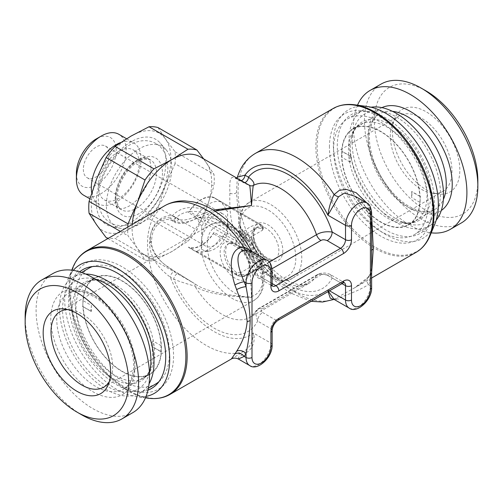 <?xml version="1.0" encoding="UTF-8"?>
<svg xmlns="http://www.w3.org/2000/svg" width="503" height="503" viewBox="0 0 503 503"><rect width="100%" height="100%" fill="white"/><g stroke="black" fill="none" stroke-linecap="round" stroke-linejoin="round"><path stroke-width="0.38" stroke-dasharray="2.52 1.89" d="M161.457 348.868A55.582 32.091 -120 0 0 137.2 292.935A55.582 32.091 -120 0 0 94.369 278.04A55.582 32.091 -120 0 0 82.857 303.485A55.582 32.091 -120 0 0 107.12 359.419A55.582 32.091 -120 0 0 149.944 374.307A55.582 32.091 -120 0 0 161.457 348.868M70.753 296.5A72.69 41.969 -120 0 0 140.5 392.208A72.69 41.969 -120 0 0 173.56 355.854A72.69 41.969 -120 0 0 131.484 273.192A72.69 41.969 -120 0 0 74.142 277.272A72.69 41.969 -120 0 0 70.753 296.5M158.998 381.626A66.836 38.586 -120 0 0 169.417 353.458A66.836 38.586 -120 0 0 142.588 288.76A66.836 38.586 -120 0 0 92.558 266.546M88.742 268.294A66.836 38.586 -120 0 0 74.897 298.889A66.836 38.586 -120 0 0 104.071 366.153A66.836 38.586 -120 0 0 155.572 384.059M161.123 351.66L160.52 351.484L161.123 345.687A55.229 31.884 -120 0 0 122.16 281.083A55.229 31.884 -120 0 0 94.545 278.348A55.229 31.884 -120 0 0 83.19 300.693L82.53 306.453L83.19 306.667A55.229 31.884 -120 0 0 122.16 371.271A55.229 31.884 -120 0 0 149.768 374.006A55.229 31.884 -120 0 0 161.123 351.66L152.893 346.907A43.616 25.181 -120 0 0 153 343.983A43.616 25.181 60 0 0 152.893 340.933C151.063 344.159 151.063 346.146 152.893 346.907L152.308 346.743M83.19 306.667L91.42 311.414A43.616 25.181 -120 0 1 91.313 308.37A43.616 25.181 60 0 1 91.42 305.447L83.19 300.693M161.123 345.687L152.893 340.933M147.976 390.133A68.628 39.624 60 0 1 134.496 391.391A68.628 39.624 60 0 1 68.653 301.027A68.628 39.624 -120 0 1 71.847 282.881L74.142 277.272M79.675 271.834A68.628 39.624 -120 0 0 71.847 282.881M73.319 270.375A74.274 42.881 -120 0 0 68.119 279.083A74.274 42.881 -120 0 0 64.661 298.725A74.274 42.881 60 0 0 135.923 396.521L145.474 397.823M146.065 396.37A74.274 42.881 60 0 1 135.923 396.521M231.342 358.997L243.54 351.509A7.036 1.54 62.2 0 1 245.42 352.955C252.198 350.384 256.027 340.544 253.292 332.955A71.759 41.428 60 0 1 170.341 277.21C164.531 272.676 149.58 261.151 149.548 242.823C149.988 222.798 164.626 215.517 170.341 218.239A4.219 2.44 120 0 0 171.165 220.138M238.359 359.004L238.435 357.319L245.42 352.955M164.72 205.74A83.014 47.93 -120 0 0 147.53 243.748A83.014 47.93 60 0 0 181.174 324.466A83.014 47.93 60 0 0 243.54 351.509C250.066 347.504 253.317 341.317 253.292 332.955L270.903 343.121L270.903 328.761L257.605 321.084L255.197 311.998L257.8 309.452L316.5 275.562C320.568 273.06 325.812 273.877 332.225 278.002A67.54 38.995 60 0 1 292.017 286.829A67.54 38.995 60 0 1 248.457 236.146L252.695 240.503L253.55 252.217L251.5 297.455C222.502 294.978 203.621 290.413 194.843 283.755L175.723 272.048C168.398 267.665 150.265 256.895 150.303 239.026C150.755 219.258 168.518 212.31 175.723 217.189L179.213 219.207C182.488 220.779 187.701 220.006 194.843 216.881L213.083 210.021M270.903 271.89L270.903 268.445L253.292 258.278L251.902 251.374L253.292 258.278A71.759 41.428 -120 0 0 170.341 218.239L173.831 220.251C178.521 223.684 185.525 223.345 194.85 219.251L214.819 211.09M149.548 242.823A4.219 2.44 0 0 0 151.541 240.748L151.988 236.008C152.855 231.254 155.018 227.155 158.464 223.703C162.953 220.081 165.644 218.484 171.215 220.169A4.219 2.44 120 0 0 175.723 217.189M241.308 180.627A4.219 2.433 -60 0 1 239.868 180.533A4.219 2.433 -60 0 1 239.585 180.319C231.04 175.358 229.261 175.22 229.896 193.077C229.261 212.788 231.267 231.103 239.585 235.178L243.075 237.196C246.319 239.371 248.444 244.383 249.45 252.223L251.5 297.455C222.502 296.192 203.621 292.413 194.85 286.119C185.45 283.459 178.446 281.164 173.831 279.228L170.341 277.21A4.219 2.44 -60 0 1 172.183 272.966A4.219 2.44 -60 0 1 175.434 271.834L165.713 265.257C157.232 259.46 150.674 247.929 151.541 240.748A4.219 2.44 0 0 0 150.303 239.026M249.45 252.223A4.219 1.515 180 0 1 253.55 252.223A56.286 32.494 -120 0 0 308.993 283.296L250.293 317.186A56.286 32.494 60 0 0 257.8 309.452A7.036 4.062 60 0 1 258.737 308.484A7.036 4.062 60 0 1 262.258 308.836C260.592 309.735 260.699 310.948 262.579 312.47C259.561 314.551 257.901 317.424 257.605 321.084A67.54 38.995 -120 0 1 217.397 329.911A67.54 38.995 -120 0 1 173.831 279.228A4.219 2.44 -60 0 1 175.673 274.978A4.219 2.44 -60 0 1 178.93 273.852L175.44 271.834A4.219 2.44 -60 0 1 175.723 272.048M158.005 127.561L165.575 139.117L175.013 151.755A61.209 35.336 120 0 1 175.013 163.695L213.945 186.167L206.368 208.626A56.286 32.494 120 0 0 211.7 182.57A56.286 32.494 120 0 0 206.368 162.67A56.286 32.494 120 0 0 200.043 156.804M132.251 224.489A56.286 32.494 120 0 0 132.107 228.525A56.286 32.494 120 0 0 137.438 248.419A56.286 32.494 120 0 0 143.764 254.285A56.286 32.494 120 0 0 171.907 251.5A56.286 32.494 120 0 0 206.368 208.626L196.931 230.003A61.209 35.336 120 0 1 187.977 241.144L171.907 251.5L153.962 260.78A61.209 35.336 120 0 1 145.009 259.982L137.438 248.419L128.001 235.781A61.209 35.336 120 0 1 127.762 227.079M249.45 185.356L239.585 180.319M203.658 158.891L213.945 174.233A61.209 35.336 120 0 1 213.945 186.167M107.894 238.554L145.009 259.982M106.083 237.51A61.209 35.336 120 0 0 115.036 238.309L153.962 260.78M120.343 231.361L128.001 235.781M175.013 163.695L165.575 185.073L158.005 207.532A61.209 35.336 120 0 1 149.051 218.667L187.977 241.144M158.005 207.532L196.931 230.003M175.013 151.755L213.945 174.233M149.051 218.667L131.113 227.947L115.036 238.309M131.113 136.043A56.286 32.494 -60 0 1 165.575 139.117A56.286 32.494 -60 0 1 165.575 185.073A56.286 32.494 -60 0 1 131.113 227.947A56.286 32.494 -60 0 1 96.645 224.872A56.286 32.494 -60 0 1 96.645 178.917A56.286 32.494 -60 0 1 131.113 136.043M96.287 202.099A49.25 28.432 120 0 0 111.597 226.564A49.25 28.432 120 0 0 147.442 208.085A49.25 28.432 120 0 0 165.933 161.891A49.25 28.432 120 0 0 159.954 142.808A49.25 28.432 120 0 0 120.909 149.441A49.25 28.432 120 0 0 96.287 202.099M166.147 149.806A46.232 26.69 120 0 1 171.762 167.719A46.232 26.69 -60 0 1 154.396 211.084A46.232 26.69 -60 0 1 120.751 228.431A46.232 26.69 -60 0 1 106.378 205.463A46.232 26.69 120 0 1 129.491 156.031A46.232 26.69 120 0 1 166.147 149.806L159.954 142.808M139.168 163.098A28.847 16.656 120 0 0 133.194 149.888A28.847 16.656 120 0 0 110.968 157.615A28.847 16.656 120 0 0 98.374 186.644A28.847 16.656 -60 0 0 104.347 199.848A28.847 16.656 -60 0 0 126.58 192.121A28.847 16.656 -60 0 0 139.168 163.098M120.594 142.569A35.179 20.309 -60 0 1 133.773 142.915A35.179 20.309 -60 0 1 141.06 159.017A35.179 20.309 -60 0 1 125.706 194.416A35.179 20.309 -60 0 1 98.601 203.841A35.179 20.309 -60 0 1 91.735 192.743M83.674 195.227A35.179 20.309 -60 0 0 110.779 185.802A35.179 20.309 -60 0 0 126.14 150.403A35.179 20.309 120 0 0 118.853 134.295M76.387 173.378A28.143 16.247 120 0 0 96.287 184.865A28.143 16.247 120 0 0 116.187 150.403A28.143 16.247 120 0 0 96.287 138.91M83.353 169.36A18.29 10.563 120 0 0 87.145 177.729A18.29 10.563 120 0 0 101.241 172.831A18.29 10.563 120 0 0 109.22 154.421A18.29 10.563 120 0 0 105.435 146.046A18.29 10.563 120 0 0 91.339 150.95A18.29 10.563 120 0 0 83.353 169.36M208.908 251.06A22.918 13.229 -60 0 0 227.62 234.046L227.62 211.511A22.918 13.229 -60 0 0 201.753 226.444L201.753 237.712A18.29 10.563 120 0 0 205.538 246.086A18.29 10.563 120 0 0 219.635 241.189A18.29 10.563 120 0 0 227.62 222.779A18.29 10.563 120 0 0 223.835 214.404A18.29 10.563 120 0 0 209.738 219.308A18.29 10.563 120 0 0 201.753 237.712L201.753 248.985A22.918 13.229 -60 0 0 208.908 251.06L201.703 252.047A27.791 16.046 -60 0 1 195.925 251.412L201.753 248.985M201.753 226.444L195.925 216.963A27.791 16.046 -60 0 1 221.509 202.187L227.62 211.511M262.447 257.643L263.27 258.957L262.447 260.114L240.553 272.752L240.553 274.185A25.326 14.625 120 0 0 262.447 261.547A2.817 1.622 0 0 0 263.27 260.403A2.817 1.622 0 0 0 262.447 259.252L262.447 257.643A18.29 10.563 60 0 1 251.5 236.567A18.29 10.563 60 0 1 255.291 228.192A18.29 10.563 60 0 1 262.447 228.123L262.447 226.513A2.817 1.622 120 0 0 261.862 225.225A2.817 1.622 120 0 0 261.673 225.143A28.143 16.247 120 0 0 237.347 239.183A2.817 1.622 120 0 0 236.573 241.453L236.573 243.062L240.553 242.886L262.447 230.248L263.27 229.117L262.447 228.123M227.62 234.046L221.509 236.643A27.791 16.046 -60 0 1 201.703 252.047M221.509 202.187L214.045 197.88A2.817 1.622 -60 0 0 213.605 197.365A2.817 1.622 -60 0 0 213.417 197.283A28.143 16.247 120 0 0 189.097 211.323A2.817 1.622 -60 0 0 188.462 212.65A27.791 16.046 -60 0 1 214.045 197.88M195.925 216.963L188.462 212.65M240.553 272.752L236.573 272.576A18.29 10.563 60 0 1 225.633 251.5A18.29 10.563 60 0 1 229.418 243.125A18.29 10.563 60 0 1 236.573 243.062M221.509 236.643L214.045 232.329A2.817 1.622 -60 0 1 213.417 233.656A28.143 16.247 -60 0 1 189.097 247.702A2.817 1.622 -60 0 1 188.902 247.614A2.817 1.622 -60 0 1 188.462 247.099L195.925 251.412M214.045 232.329A27.791 16.046 -60 0 1 188.462 247.099M262.447 230.248L262.447 228.815A2.817 2.276 -72.6 0 0 261.673 225.143L213.417 197.283M263.27 229.186L263.27 227.664A2.817 1.622 0 0 1 262.447 228.815A25.326 14.625 120 0 0 240.553 241.453L237.347 239.183L189.097 211.323M240.553 242.886L240.553 241.453A2.817 1.622 180 0 1 236.573 241.453L196.579 218.359M262.447 260.114L262.78 261.988L261.673 261.516A2.817 1.622 120 0 0 262.447 259.252L222.452 236.159M196.579 251.098L236.573 274.185A2.817 1.622 180 0 0 240.553 274.185A2.817 2.276 107.4 0 1 237.724 275.726A2.817 2.276 107.4 0 1 237.347 275.562A28.143 16.247 120 0 0 261.673 261.516L213.417 233.656M411.687 194.63A43.616 25.181 60 0 1 411.58 197.553L412.234 191.788L411.58 191.586A43.616 25.181 -120 0 1 411.687 194.63M341.877 151.34A55.229 31.884 60 0 1 353.232 128.994A55.229 31.884 60 0 1 380.84 131.729A55.229 31.884 60 0 1 419.81 196.333L420.47 196.547L419.81 202.307A55.229 31.884 60 0 1 408.455 224.652A55.229 31.884 60 0 1 380.84 221.917A55.229 31.884 60 0 1 341.877 157.313L342.48 151.516L341.877 151.34L350.107 156.093C351.937 156.854 351.937 158.841 350.107 162.067A43.616 25.181 60 0 1 350 159.017A43.616 25.181 -120 0 1 350.107 156.093L350.692 156.257M432.146 193.183A43.616 25.181 -120 0 1 421.137 189.178A43.616 25.181 60 0 1 392.327 124.216A43.616 25.181 60 0 1 399.332 115.784A43.616 25.181 60 0 1 421.137 117.947A43.616 25.181 -120 0 1 449.632 156.383A43.616 25.181 -120 0 1 442.948 191.335A43.616 25.181 -120 0 1 432.146 193.183L438.144 194.001A47.678 27.527 -120 0 0 459.27 162.771A47.678 27.527 -120 0 0 426.11 111.754A47.678 27.527 60 0 0 394.616 118.614A47.678 27.527 60 0 0 426.11 189.618A47.678 27.527 -120 0 0 438.144 194.001M329.44 147.146A72.69 41.969 60 0 1 362.5 110.792A72.69 41.969 60 0 1 432.247 206.5A72.69 41.969 60 0 1 428.858 225.728A72.69 41.969 60 0 1 371.516 229.808A72.69 41.969 60 0 1 329.44 147.146M333.583 149.542A66.836 38.586 60 0 1 347.428 118.941A66.836 38.586 60 0 1 398.929 136.847A66.836 38.586 60 0 1 428.103 204.111A66.836 38.586 60 0 1 414.258 234.706A66.836 38.586 60 0 1 362.757 216.799A66.836 38.586 60 0 1 333.583 149.542M341.543 154.132A55.582 32.091 60 0 1 353.056 128.693A55.582 32.091 60 0 1 395.88 143.581A55.582 32.091 60 0 1 420.143 199.515A55.582 32.091 60 0 1 408.631 224.96A55.582 32.091 60 0 1 365.8 210.065A55.582 32.091 60 0 1 341.543 154.132M350.107 162.067L341.877 157.313M419.81 196.333L411.58 191.586M419.81 202.307L411.58 197.553M431.153 220.119A68.628 39.624 60 0 0 434.347 201.973A68.628 39.624 -120 0 0 368.504 111.609A68.628 39.624 -120 0 0 337.287 145.933A68.628 39.624 60 0 0 377.011 223.973A68.628 39.624 60 0 0 431.153 220.119L428.858 225.728M434.881 223.917A74.274 42.881 60 0 1 376.288 228.092A74.274 42.881 60 0 1 333.3 143.632A74.274 42.881 -120 0 1 367.077 106.479M371.635 214.247L370.937 212.09A83.014 47.93 -120 0 0 369.227 207.5L367.027 203.111M369.227 207.5A7.036 1.434 -21.5 0 0 366.964 209.632A7.036 1.434 -21.5 0 0 368.542 209.933L355.445 196.422C359.419 198.1 363.26 202.508 366.97 209.638L368.737 214.372A7.036 1.773 -19.4 0 0 370.397 214.907A90.05 51.991 -120 0 0 368.542 209.933L370.397 211.002A17.586 10.154 120 0 0 366.756 202.948M370.937 212.09A7.036 1.773 -19.4 0 0 368.73 214.36C370.849 221.15 371.818 228.054 371.635 235.077L370.397 211.002A4.219 2.44 0 0 1 371.635 212.725M333.546 299.536L354.678 287.791L369.227 276.342A83.014 47.93 -120 0 0 370.937 273.733L371.635 272.463M369.277 275.386A7.036 5.464 30.7 0 0 370.397 281.774L371.635 265.138M371.635 278.002L354.678 287.791L360.991 283.799C365.071 280.699 367.347 278.637 367.812 277.612L369.321 275.311C370.516 274.28 371.283 270.853 371.635 265.05M237.403 177.175L236.467 192.636L239.195 224.25L244.961 234.128A4.219 2.44 120 0 0 244.137 232.229M328.365 291.268L327.912 289.873L328.025 291.463M310.955 301.316L288.791 292.293L268.024 274.783L250.79 251.091L239.195 224.25C241.239 229.456 242.867 232.103 244.087 232.197A4.219 2.44 120 0 0 239.585 235.178M244.087 232.197L247.577 234.216C249.199 234.876 250.909 236.97 252.695 240.503C263.402 261.642 276.405 275.663 291.683 282.554C297.009 284.641 301.297 285.383 304.541 284.792L308.993 283.296A56.286 32.494 -120 0 0 316.5 275.562A7.036 4.062 60 0 1 317.443 274.594L258.737 308.484C257.712 308.899 256.53 310.074 255.197 311.998L250.293 317.186A56.286 32.494 60 0 1 194.843 286.119A4.219 1.352 -61.4 0 0 194.843 283.755M179.213 219.207L174.704 222.181C175.534 223.25 181.432 223.734 181.954 223.37C184.192 223.439 188.336 222.15 194.391 219.497L194.85 219.251A4.219 1.352 61.4 0 0 194.843 216.881M194.843 219.245A56.286 32.494 60 0 1 257.8 268.602L254.531 273.01L257.605 275.128A67.54 38.995 -120 0 0 217.397 219.874A67.54 38.995 -120 0 0 173.831 220.257L174.654 222.156M369.227 276.342A7.036 5.564 35.9 0 0 367.812 277.612M367.762 277.681A7.036 5.564 35.9 0 0 368.542 284.61A90.05 51.991 -120 0 0 370.397 281.774L370.397 285.679A4.219 2.44 0 0 1 371.635 287.402M255.26 153.472A83.014 47.93 -120 0 0 238.07 191.473A83.014 47.93 60 0 0 271.714 272.192A83.014 47.93 60 0 0 334.08 299.235A7.036 5.954 56 0 1 338.519 299.203C339.362 296.361 352.465 294.4 368.542 284.61L370.397 285.679A17.586 10.154 120 0 1 362.72 303.378A17.586 10.154 120 0 1 349.164 308.094M334.199 299.448L338.519 299.203M414.258 234.706L429.681 225.803A66.836 38.586 -120 0 1 378.181 207.896A66.836 38.586 -120 0 1 349.007 140.639A66.836 38.586 60 0 1 362.845 110.038A66.836 38.586 60 0 1 370.994 107.214M429.681 225.803A66.836 38.586 -120 0 0 436.202 220.157M352.087 142.418A62.473 36.071 -120 0 0 407.939 223.86A62.473 36.071 -120 0 0 440.439 193.429A62.473 36.071 60 0 0 402.155 120.764A62.473 36.071 60 0 0 353.659 129.843A62.473 36.071 60 0 0 352.087 142.418M357.526 105.177A80.203 46.307 60 0 0 410.197 225.363A80.203 46.307 -120 0 0 431.234 232.839M381.035 84.102A80.203 46.307 60 0 0 368.743 148.372A80.203 46.307 60 0 0 421.137 219.044A80.203 46.307 -120 0 0 461.238 223.018M477.85 180.558A73.168 42.246 -120 0 1 426.11 210.43A73.168 42.246 60 0 1 374.377 120.821A73.168 42.246 60 0 1 426.11 90.949M109.403 381.368A43.616 25.181 60 0 0 110.673 378.784A43.616 25.181 60 0 0 81.863 313.822A43.616 25.181 -120 0 0 70.854 309.817A43.616 25.181 -120 0 0 67.98 309.622M91.42 311.414L90.766 311.212L91.42 305.447M25.15 316.695A80.203 46.307 -120 0 0 81.863 414.925M132.905 412.579A80.203 46.307 60 0 1 92.803 408.606A80.203 46.307 -120 0 1 40.41 337.928A80.203 46.307 -120 0 1 52.708 273.663M213.605 197.365L261.862 225.225A2.817 2.817 0 0 1 263.27 227.664A2.817 1.622 0 0 0 262.447 226.513L222.452 203.426M85.743 274.066A66.836 38.586 -120 0 0 73.319 277.197A66.836 38.586 -120 0 0 59.473 307.792A66.836 38.586 60 0 0 88.647 375.056A66.836 38.586 60 0 0 140.155 392.962A66.836 38.586 60 0 0 149.077 383.764M149.454 372.736A62.473 36.071 60 0 1 149.341 373.157A62.473 36.071 60 0 1 100.845 382.236A62.473 36.071 60 0 1 62.561 309.571A62.473 36.071 -120 0 1 95.061 279.14A62.473 36.071 -120 0 1 95.482 279.253M149.944 374.307L143.059 378.287A55.582 32.091 60 0 0 154.572 352.842A55.582 32.091 -120 0 0 130.308 296.908A55.582 32.091 -120 0 0 87.478 282.02A55.582 32.091 -120 0 0 75.966 307.465A55.582 32.091 60 0 0 100.229 363.392A55.582 32.091 60 0 0 143.059 378.287L147.209 374.666L149.378 371.239M148.278 398.206A82.643 47.71 60 0 1 68.993 289.395A82.643 47.71 60 0 1 72.841 267.539M86.918 250.664A83.014 47.93 -120 0 0 69.722 288.665A83.014 47.93 -120 0 0 105.957 372.214A83.014 47.93 -120 0 0 169.932 394.453M192.932 282.673L178.93 273.852A4.219 2.44 -60 0 1 179.213 274.066M269.262 261.988L257.8 268.602A7.036 4.062 -120 0 0 262.258 274.368C260.636 275.248 260.743 276.461 262.579 278.002L259.064 278.348L257.605 275.128L270.903 282.805A7.036 4.062 -60 0 0 272.356 286.025A7.036 4.062 -60 0 0 272.425 286.062M162.45 173.089A33.066 19.089 -60 0 1 139.073 213.586A33.066 19.089 -60 0 1 115.69 200.087A33.066 19.089 120 0 1 139.073 159.589A33.066 19.089 120 0 1 162.45 173.089M104.347 199.848L121.663 209.845C120.808 209.179 117.507 208.248 116.929 198.364C117.325 187.594 121.827 177.383 130.44 167.744C133.899 164.211 137.294 161.727 140.626 160.294L144.946 159.017L150.51 159.885A28.847 16.656 120 0 1 156.483 173.089A28.847 16.656 -60 0 1 143.889 202.118A28.847 16.656 -60 0 1 121.663 209.845A28.847 16.656 -60 0 1 115.69 196.642A28.847 16.656 120 0 1 128.284 167.612A28.847 16.656 120 0 1 150.51 159.885L133.194 149.888M236.573 272.576L236.573 274.185A2.817 1.622 120 0 0 237.158 275.474A2.817 1.622 120 0 0 237.347 275.562L189.097 247.702M224.137 252.361A18.29 10.563 60 0 1 227.928 243.986A18.29 10.563 60 0 1 242.025 248.891A18.29 10.563 60 0 1 250.01 267.294A18.29 10.563 60 0 1 246.219 275.669A18.29 10.563 60 0 1 232.122 270.771A18.29 10.563 60 0 1 224.137 252.361M252.99 235.706A18.29 10.563 60 0 1 256.781 227.331A18.29 10.563 60 0 1 270.878 232.229A18.29 10.563 60 0 1 278.863 250.639A18.29 10.563 60 0 1 275.072 259.014A18.29 10.563 60 0 1 260.975 254.109A18.29 10.563 60 0 1 252.99 235.706M282.843 250.639A21.107 12.185 60 0 1 267.917 259.252A21.107 12.185 60 0 1 252.99 233.405A21.107 12.185 60 0 1 267.917 224.791A21.107 12.185 60 0 1 282.843 250.639M240.032 225.922A39.435 22.767 -120 0 0 267.917 274.223A39.435 22.767 -120 0 0 295.802 258.121A39.435 22.767 -120 0 0 267.917 209.826A39.435 22.767 -120 0 0 240.032 225.922M240.032 222.477A43.654 25.207 -120 0 0 259.089 266.408A43.654 25.207 -120 0 0 292.727 278.109A43.654 25.207 -120 0 0 301.769 258.121A43.654 25.207 -120 0 0 282.717 214.19A43.654 25.207 -120 0 0 249.073 202.489A43.654 25.207 -120 0 0 240.032 222.477M430.159 235.461A82.643 47.71 60 0 1 364.971 240.101A82.643 47.71 60 0 1 317.135 146.134A82.643 47.71 60 0 1 354.722 104.794M333.068 108.547A83.014 47.93 -120 0 0 315.871 146.549A83.014 47.93 -120 0 0 352.113 230.097A83.014 47.93 -120 0 0 416.082 252.336M370.937 273.733A7.036 5.464 30.7 0 0 369.321 275.311M329.346 290.703L327.912 289.873A71.759 41.428 60 0 1 244.961 234.128L248.451 236.146L247.627 234.241M236.467 192.636A4.219 2.44 180 0 1 229.896 193.077M244.798 182.639A4.219 2.44 -60 0 1 243.358 182.551A4.219 2.44 -60 0 1 243.075 182.338M342.656 283.013A4.219 2.44 60 0 1 340.55 282.805A7.036 4.062 -60 0 1 344.065 282.46L330.767 274.783C326.001 271.821 318.789 273.255 317.443 274.594L317.443 274.594A7.036 4.062 60 0 1 320.958 274.946C322.492 274.009 324.586 274.072 327.252 275.128L330.767 274.783L332.225 278.002L341.782 283.522M247.577 234.216L243.075 237.196M262.579 278.002L272.136 283.522M272.073 268.703L262.258 274.368M327.252 275.128L340.55 282.805L275.877 320.147A7.036 4.062 -60 0 0 270.903 328.761A4.219 2.44 0 0 1 272.136 330.484M262.258 308.836L320.958 274.946M262.579 312.47L275.877 320.147A4.219 2.44 60 0 0 277.989 320.354M272.136 344.844A4.219 2.44 0 0 0 270.903 343.121A17.586 10.154 120 0 1 263.226 360.821A17.586 10.154 120 0 1 249.67 365.536M272.136 270.168A4.219 2.44 0 0 0 270.903 268.445A17.586 10.154 120 0 0 267.256 260.391M272.136 284.528A4.219 2.44 0 0 0 270.903 282.805M408.631 224.96L415.522 220.98A55.582 32.091 -120 0 1 372.692 206.092A55.582 32.091 -120 0 1 348.428 150.158A55.582 32.091 60 0 1 359.941 124.713C356.929 125.807 354.219 129.755 351.811 136.552A56.852 32.821 60 0 0 350.384 147.989A56.852 32.821 -120 0 0 401.205 222.1A56.852 32.821 -120 0 0 430.782 194.41A56.852 32.821 60 0 0 395.943 128.29A56.852 32.821 60 0 0 351.811 136.552L353.659 129.843M353.056 128.693L359.941 124.713A55.582 32.091 60 0 1 402.771 139.608A55.582 32.091 60 0 1 427.034 195.535A55.582 32.091 -120 0 1 415.522 220.98C413.064 223.043 408.298 223.414 401.205 222.1L407.939 223.86M408.455 224.652L434.825 209.43A55.229 31.884 -120 0 1 407.21 206.695A55.229 31.884 60 0 1 371.132 158.03A55.229 31.884 60 0 1 379.595 113.772A55.229 31.884 60 0 1 392.472 111.333M353.232 128.994L379.595 113.772C376.363 115.577 373.804 118.67 371.912 123.053L369.68 132.063C368.881 139.142 369.736 147.102 372.239 155.936C377.935 176.509 393.704 197.78 409.323 206.488C420.162 212.241 428.663 213.222 434.825 209.43A55.229 31.884 -120 0 0 443.369 199.502M381.909 107.642A59.448 34.323 60 0 0 370.988 154.754A59.448 34.323 60 0 0 410.197 208.418A59.448 34.323 -120 0 0 441.294 210.493M250.01 269.595A21.107 12.185 60 0 1 235.083 278.209A21.107 12.185 60 0 1 220.157 252.361A21.107 12.185 60 0 1 235.083 243.748A21.107 12.185 60 0 1 250.01 269.595M262.968 277.078A39.435 22.767 60 0 1 235.083 293.174A39.435 22.767 60 0 1 207.198 244.879A39.435 22.767 60 0 1 235.083 228.777A39.435 22.767 60 0 1 262.968 277.078M262.968 280.523A43.654 25.207 60 0 1 253.927 300.511A43.654 25.207 60 0 1 220.283 288.81A43.654 25.207 60 0 1 201.231 244.879A43.654 25.207 60 0 1 210.273 224.891A43.654 25.207 60 0 1 243.911 236.592A43.654 25.207 60 0 1 262.968 280.523M92.803 294.582A59.448 34.323 -120 0 0 50.772 318.852A59.448 34.323 -120 0 0 92.803 391.661A59.448 34.323 60 0 0 134.842 367.391A59.448 34.323 60 0 0 92.803 294.582M95.79 296.305A55.229 31.884 -120 0 0 68.175 293.57A55.229 31.884 -120 0 0 59.712 337.821A55.229 31.884 -120 0 0 95.79 386.493A55.229 31.884 60 0 0 123.405 389.228A55.229 31.884 60 0 0 131.868 344.97A55.229 31.884 60 0 0 95.79 296.305M98.651 280.259L101.795 280.9A56.852 32.821 -120 0 1 152.616 355.011A56.852 32.821 60 0 1 151.189 366.448A56.852 32.821 60 0 1 150.146 369.598M149.391 371.365A56.852 32.821 60 0 1 104.36 372.629A56.852 32.821 60 0 1 72.218 308.591A56.852 32.821 -120 0 1 96.639 279.995M95.061 279.14L101.795 280.9A56.852 32.821 -120 0 0 98.544 280.221M94.369 278.04L87.478 282.02L92.69 280.234L96.746 280.07M134.496 391.391L140.5 392.208M68.119 279.083L71.766 270.161M171.215 220.169L174.704 222.188M120.751 228.431L111.597 226.564M126.561 138.746L133.773 142.915M89.842 198.786L98.601 203.841M87.145 177.729L205.538 246.086M105.435 146.046L223.835 214.404M229.418 243.125L227.928 243.986C235.228 239.56 249.859 256.8 249.186 268.445C248.859 272.695 247.872 275.103 246.219 275.669L275.072 259.014C273.902 259.969 271.733 259.831 268.558 258.605C260.139 254.675 253.613 242.446 253.814 234.555L254.078 231.764C254.719 229.305 255.618 227.821 256.781 227.331L255.291 228.192M188.902 247.614L237.158 275.474A2.817 2.817 0 0 0 237.724 275.726C246.093 277.738 254.443 273.154 262.78 261.988A2.817 2.817 0 0 0 263.27 260.403L263.27 258.882M292.727 278.109C273.619 291.444 237.592 254.241 238.793 224.2C238.799 219.119 239.711 214.68 241.522 210.876L244.936 205.809L249.073 202.489M292.708 278.071L442.948 191.335M249.092 202.52L399.332 115.784M368.504 111.609L362.5 110.792M236.693 177.961L235.329 178.408L243.358 182.551C248.199 185.154 248.645 184.84 249.4 185.293M143.764 254.285L192.995 282.711M194.416 219.478C200.269 215.422 210.531 218.654 225.206 229.161C238.428 240.503 248.199 255.122 254.524 273.01C256.543 276.537 258.052 278.316 259.064 278.348L272.356 286.025M347.428 118.941L362.845 110.038M350.692 156.263L342.493 151.535M420.426 196.528L412.234 191.794M392.327 124.216L394.616 118.614M253.927 300.511L258.064 297.191L261.478 292.124C263.289 288.32 264.201 283.881 264.207 278.8C265.408 248.759 229.381 211.556 210.273 224.891M103.668 387.216L253.908 300.48M60.052 311.665L210.292 224.929M110.673 378.784L108.384 384.386M70.854 309.817L64.856 308.999M149.768 374.006L123.405 389.228C126.637 387.423 129.196 384.33 131.088 379.947L133.32 370.937C134.119 363.858 133.264 355.898 130.761 347.064C125.065 326.491 109.296 305.22 93.677 296.512C82.838 290.759 74.337 289.778 68.175 293.57L94.545 278.348M160.507 351.465L152.308 346.737M90.766 311.206L82.574 306.472M81.555 272.444L73.319 277.197M148.391 388.203L140.155 392.962M150.164 369.491L151.189 366.448L149.341 373.157M155.968 143.537C151.133 140.834 145.788 140.035 139.928 141.142C129.34 143.424 121.418 150.083 116.658 155.27C104.989 168.323 98.865 182.69 98.292 198.364C98.33 209.575 102.31 217.698 110.239 222.747C115.068 225.451 120.418 226.249 126.278 225.143C136.86 222.86 144.782 216.202 149.542 211.015C161.218 197.962 167.342 183.595 167.908 167.92L166.015 156.087C164.028 150.529 160.683 146.348 155.968 143.537M151.026 167.92C150.353 158.3 147.832 158.715 147.524 158.162C147.109 156.156 135.332 158.068 127.064 168.989C119.381 178.854 115.413 188.644 115.181 198.364C115.646 207.117 118.086 207.576 118.677 208.123C119.092 210.135 130.874 208.217 139.136 197.302C146.826 187.437 150.787 177.641 151.026 167.92"/><path stroke-width="0.75" d="M92.558 266.546A66.836 38.586 -120 0 0 88.742 268.294L81.555 272.444M148.391 388.203L155.572 384.059A66.836 38.586 -120 0 0 158.998 381.626M79.675 271.834A68.628 39.624 -120 0 1 133.534 285.729A68.628 39.624 -120 0 1 165.713 357.067A68.628 39.624 60 0 1 147.976 390.133M146.065 396.37A74.274 42.881 60 0 0 169.7 359.368A74.274 42.881 -120 0 0 132.258 279.662A74.274 42.881 -120 0 0 73.319 270.375M234.914 285.05A83.014 47.93 60 0 1 236.624 289.634C241.239 303.127 246.508 309.565 247.149 321.794C246.143 332.263 242.635 342.09 236.624 351.283A83.014 47.93 60 0 1 234.914 353.892L231.342 358.997L169.932 394.453A83.014 47.93 -120 0 0 187.129 356.451A83.014 47.93 -120 0 0 150.887 272.903A83.014 47.93 -120 0 0 86.918 250.664L164.72 205.74C170.875 202.25 177.647 200.634 185.035 200.898L192.907 201.854C199.81 203.294 206.664 206.092 213.461 210.241C228.626 219.736 241.44 233.449 251.902 251.374L243.54 246.841C236.265 247.388 225.596 254.751 234.914 285.05A7.036 1.434 158.5 0 1 244.169 281.737A90.05 51.991 60 0 1 246.03 286.71C248.224 297.851 249.607 309.2 250.18 320.763C249.809 331.483 248.425 342.424 246.03 353.578A90.05 51.991 60 0 1 244.169 356.413L238.359 359.004L249.67 365.536C257.052 371.44 272.701 357.677 272.136 344.844L272.136 330.484C272.595 326.246 274.544 322.869 277.989 320.354L344.065 282.46M234.914 353.892A7.036 5.564 -144.1 0 1 244.169 356.413L246.03 357.482A17.586 10.154 120 0 0 249.67 365.536M213.083 210.021L251.5 205.545C250.45 190.675 249.771 183.947 249.45 185.356L200.043 156.804A56.286 32.494 120 0 0 171.907 159.589A56.286 32.494 120 0 0 137.438 202.47A56.286 32.494 120 0 0 132.251 224.489M196.931 150.032A61.209 35.336 120 0 0 187.977 149.234L171.907 159.589L153.962 168.87L115.036 146.398L131.113 136.043L149.051 126.756A61.209 35.336 120 0 1 158.005 127.561L196.931 150.032L203.658 158.891M149.051 126.756L187.977 149.234M153.962 168.87A61.209 35.336 120 0 0 145.009 180.011L137.438 202.47L128.001 223.848A61.209 35.336 120 0 0 127.762 227.079M115.036 146.398A61.209 35.336 120 0 0 106.083 157.533L96.645 178.917L89.075 201.376L128.001 223.848M106.083 157.533L145.009 180.011M89.075 201.376A61.209 35.336 120 0 0 89.075 213.31L96.645 224.872L106.083 237.51L107.894 238.554M89.075 213.31L120.343 231.361M91.735 192.743A35.179 20.309 -60 0 1 91.313 187.738A35.179 20.309 -60 0 1 120.594 142.569M126.561 138.746L118.853 134.295A35.179 20.309 120 0 0 101.26 136.043A35.179 20.309 120 0 0 76.387 179.125A35.179 20.309 -60 0 0 83.674 195.227L89.842 198.786M101.26 136.043L96.287 138.91A28.143 16.247 120 0 0 76.387 173.378L76.387 179.125M430.159 235.461A82.643 47.71 60 0 0 434.007 213.605A82.643 47.71 60 0 0 354.722 104.794L367.077 106.479A74.274 42.881 -120 0 1 438.339 204.275A74.274 42.881 60 0 1 434.881 223.917L430.159 235.461C427.028 243.062 422.331 248.689 416.082 252.336A83.014 47.93 -120 0 0 433.278 214.335A83.014 47.93 -120 0 0 397.043 130.786A83.014 47.93 -120 0 0 333.068 108.547L255.26 153.472A83.014 47.93 -120 0 1 334.08 194.573A7.036 3.961 -147.7 0 0 338.519 196.774L327.912 215.196A71.759 41.428 -120 0 0 244.961 175.157L237.41 177.15L236.693 177.961M371.635 272.463L373.257 248.985L371.635 214.247M367.027 203.111L356.168 192.724L346.454 189.436L339.475 190.222L334.08 194.573C331.024 200.502 328.968 207.381 327.912 215.196L345.523 225.363L345.523 239.724L332.225 232.046C325.925 231.248 320.688 232.135 316.5 234.712L269.262 261.988M270.903 282.805L270.903 271.89A13.367 7.715 120 0 0 261.447 266.433A13.367 7.715 120 0 0 251.997 282.805L251.997 357.482A13.367 7.715 120 0 0 261.447 362.94A13.367 7.715 120 0 0 270.903 346.567L270.903 332.206A11.255 6.501 -60 0 1 278.863 318.418L343.53 281.083A11.255 6.501 -60 0 1 351.49 285.679L351.49 300.04A13.367 7.715 120 0 0 360.947 305.497A13.367 7.715 120 0 0 370.397 289.124L370.397 214.448A4.219 2.44 0 0 0 371.635 212.725C370.9 206.966 369.271 203.709 366.756 202.948L355.445 196.422L344.392 193.095L338.519 196.774M371.635 265.138L371.635 212.725M371.635 265.05L371.635 287.402A4.219 2.44 0 0 1 370.397 289.124M328.025 291.463L330.251 298.153L333.546 299.536L322.599 302.014L310.955 301.316M214.819 211.09L251.5 205.545C252.55 190.675 253.229 183.947 253.55 185.356C254.801 183.312 253.097 180.583 248.451 177.175L244.961 175.157A4.219 2.433 -60 0 1 241.308 180.627M328.365 291.268L334.067 299.373L349.164 308.094C356.545 313.998 372.195 300.234 371.635 287.402M244.798 182.639A4.219 2.44 -60 0 0 248.457 177.169A67.54 38.995 60 0 1 292.017 176.792A67.54 38.995 60 0 1 332.225 232.046C331.93 235.706 330.276 238.579 327.252 240.66C324.63 239.579 322.53 239.516 320.958 240.478A7.036 4.062 -120 0 1 316.5 234.712A56.286 32.494 -120 0 0 253.543 185.356A4.219 4.219 -0 0 1 249.45 185.356M370.397 214.448A13.367 7.715 120 0 0 360.947 208.99A13.367 7.715 120 0 0 351.49 225.363L351.49 239.724A11.255 6.501 -60 0 1 343.53 253.512L278.863 290.847A11.255 6.501 -60 0 1 270.903 286.251L270.903 271.89A4.219 2.44 0 0 0 272.136 270.168C271.406 264.408 269.778 261.151 267.256 260.391L252.16 251.676L245.42 250.525C239.334 250.343 232.839 256.115 244.169 281.737L246.03 282.805L246.03 286.71A7.036 1.773 160.6 0 0 236.624 289.634M164.72 205.74A83.014 47.93 -120 0 1 243.54 246.841A7.036 3.534 -93.6 0 0 245.42 250.525M370.994 107.214A66.836 38.586 60 0 1 419.062 133.276A66.836 38.586 60 0 1 443.527 195.208A66.836 38.586 -120 0 1 436.202 220.157M431.234 232.839A80.203 46.307 -120 0 0 450.292 229.337A80.203 46.307 -120 0 0 462.59 165.072A80.203 46.307 -120 0 0 410.197 94.394A80.203 46.307 60 0 0 370.095 90.421L381.035 84.102A80.203 46.307 60 0 1 421.137 88.075L421.137 88.075A80.203 46.307 -120 0 1 477.85 186.305A80.203 46.307 -120 0 1 461.238 223.018L450.292 229.337M357.526 105.177A80.203 46.307 60 0 1 370.095 90.421M426.11 90.949L421.137 88.075L426.116 90.949A73.168 42.246 -120 0 0 426.11 90.949A73.168 42.246 -120 0 1 477.85 180.558L477.85 186.305M67.98 309.622A43.616 25.181 -120 0 0 60.052 311.665A43.616 25.181 -120 0 0 53.368 346.617A43.616 25.181 -120 0 0 81.863 385.053A43.616 25.181 60 0 0 103.668 387.216A43.616 25.181 60 0 0 109.403 381.368M76.89 313.382A47.678 27.527 60 0 1 108.384 384.386A47.678 27.527 60 0 1 76.89 391.246A47.678 27.527 -120 0 1 43.73 340.229A47.678 27.527 -120 0 1 64.856 308.999A47.678 27.527 -120 0 1 76.89 313.382M81.863 414.925L76.884 412.051A73.168 42.246 60 0 0 128.623 382.179A73.168 42.246 60 0 0 76.89 292.57A73.168 42.246 -120 0 0 25.15 322.442A73.168 42.246 -120 0 0 76.884 412.051A73.168 42.246 -120 0 0 76.89 412.051L81.863 414.925A80.203 46.307 60 0 0 121.965 418.898A80.203 46.307 60 0 0 134.257 354.628A80.203 46.307 60 0 0 81.863 283.956A80.203 46.307 -120 0 0 41.762 279.982A80.203 46.307 -120 0 0 25.15 316.695L25.15 322.442M41.762 279.982L52.708 273.663A80.203 46.307 -120 0 1 92.803 277.637A80.203 46.307 60 0 1 145.204 348.309A80.203 46.307 60 0 1 132.905 412.579L121.965 418.898M149.077 383.764A66.836 38.586 60 0 0 153.993 362.361A66.836 38.586 -120 0 0 85.743 274.066M95.482 279.253A62.473 36.071 -120 0 1 150.913 360.582A62.473 36.071 60 0 1 149.454 372.736M71.766 270.161L72.841 267.539A82.643 47.71 60 0 1 138.029 262.899A82.643 47.71 60 0 1 185.865 356.866A82.643 47.71 60 0 1 148.278 398.206C156.427 399.288 163.645 398.036 169.932 394.453M236.624 351.283A7.036 5.464 -149.3 0 1 246.03 353.578L246.03 357.482A4.219 2.44 180 0 0 251.997 357.482M247.149 321.794A7.036 4.062 180 0 1 250.18 320.763M373.257 248.985A7.036 4.062 0 0 0 371.465 250.739M341.782 283.522L345.523 285.679L345.523 300.04A17.586 10.154 120 0 0 349.164 308.094M329.346 290.703L345.523 300.04A4.219 2.44 180 0 0 351.49 300.04M272.136 283.522L275.877 285.679A7.036 4.062 -60 0 1 272.425 286.062M320.958 240.478L272.073 268.703M327.252 240.66L340.55 248.337L275.877 285.679A4.219 2.44 -120 0 1 278.863 290.847M351.49 239.724A4.219 2.44 180 0 1 345.523 239.724A7.036 4.062 -60 0 1 340.55 248.337A4.219 2.44 -120 0 1 343.53 253.512M366.756 202.948A17.586 10.154 120 0 0 353.2 207.664A17.586 10.154 120 0 0 345.523 225.363A4.219 2.44 180 0 0 351.49 225.363M351.49 285.679A4.219 2.44 180 0 1 345.523 285.679A7.036 4.062 -60 0 0 344.127 282.497M343.53 281.083A4.219 2.44 60 0 1 342.656 283.013M270.903 332.206A4.219 2.44 0 0 0 272.136 330.484M278.863 318.418A4.219 2.44 60 0 1 277.989 320.354M270.903 346.567A4.219 2.44 0 0 0 272.136 344.844M251.997 282.805A4.219 2.44 180 0 1 246.03 282.805A17.586 10.154 120 0 1 253.707 265.106A17.586 10.154 120 0 1 267.256 260.391M270.903 286.251A4.219 2.44 0 0 0 272.136 284.528L272.136 270.168M392.472 111.333A55.229 31.884 60 0 1 407.21 116.507A55.229 31.884 -120 0 1 443.369 199.502M441.294 210.493A59.448 34.323 -120 0 0 448.638 162.444A59.448 34.323 -120 0 0 410.197 111.339A59.448 34.323 60 0 0 381.909 107.642M150.146 369.598A56.852 32.821 60 0 1 149.391 371.365M98.544 280.221A56.852 32.821 -120 0 0 96.639 279.995M145.474 397.823L148.278 398.206M231.342 358.997C231.185 359.01 234.04 357.023 238.359 359.004M72.841 267.539C75.972 259.938 80.669 254.311 86.918 250.664M354.722 104.794C346.573 103.712 339.355 104.964 333.068 108.547M416.082 252.336L371.635 278.002M237.416 177.144L237.403 177.175C240.616 166.606 246.571 158.703 255.26 153.472M334.244 299.461L333.546 299.536M272.356 286.025L272.136 284.528M96.746 280.07L98.651 280.259M149.378 371.239L150.164 369.491"/></g></svg>

